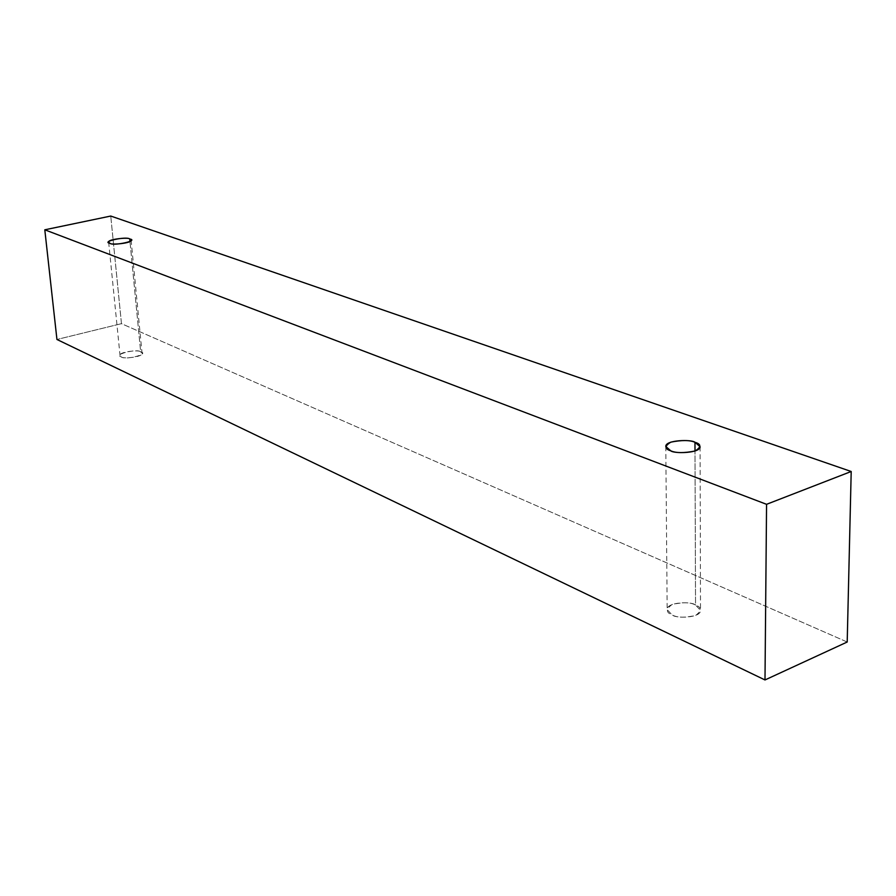 <?xml version="1.0" encoding="UTF-8"?>
<svg xmlns="http://www.w3.org/2000/svg" width="896" height="896" viewBox="0 0 896 896"><rect width="100%" height="100%" fill="white"/><g stroke="black" fill="none" stroke-linecap="round" stroke-linejoin="round"><path stroke-width="0.67" stroke-dasharray="4.48 3.36" d="M847.202 642.018L121.464 323.669L110.746 216.048L121.464 323.669L56.941 339.472L121.464 323.669L847.202 642.018M140.672 351.893C137.693 348.208 111.944 354.76 121.363 356.843C124.354 360.595 150.282 353.931 140.672 351.893L142.05 353.293C143.595 357 121.845 359.251 121.363 356.843L120.042 355.477C118.485 351.781 140.101 349.507 140.672 351.893L129.976 241.483L140.672 351.893M695.531 605.024C690.581 602.246 682.774 602.078 672.101 604.498C665.918 609.056 665.874 612.506 671.978 614.858C676.939 617.714 684.846 617.893 695.688 615.406C701.77 610.77 701.714 607.309 695.531 605.024L700.504 610.355C701.03 618.262 675.024 618.576 671.978 614.858L667.173 609.616C666.602 601.765 692.339 601.35 695.531 605.024L695.005 451.024L695.531 605.024M665.795 446.477L667.173 609.616M700.09 446.701L700.504 610.355M108.662 242.189L120.042 355.477M131.107 240.128L142.05 353.293"/><path stroke-width="1.34" d="M56.941 339.472L764.994 679.952L766.562 504.314L44.8 229.802L56.941 339.472L44.8 229.802L110.746 216.048L851.2 471.498L766.562 504.314L764.994 679.952L847.202 642.018L851.2 471.498L847.202 642.018L764.994 679.952L56.941 339.472M44.8 229.802L766.562 504.314L851.2 471.498L110.746 216.048L44.8 229.802M129.741 238.997C139.485 240.554 112.963 246.355 109.984 243.298C100.442 241.696 126.773 236.006 129.741 238.997C129.203 237.048 107.162 239.176 108.662 242.189L109.984 243.298C110.432 245.269 132.608 243.163 131.107 240.128L129.741 238.997L129.976 241.483L129.741 238.997M694.971 442.288C701.333 444.125 701.389 447.026 695.128 450.979C683.973 453.186 675.83 453.13 670.734 450.8C664.462 448.907 664.507 446.018 670.869 442.131C681.856 439.981 689.886 440.037 694.971 442.288C691.69 439.264 665.224 439.914 665.795 446.477L670.734 450.8C673.859 453.869 700.616 453.309 700.09 446.701L694.971 442.288L695.005 451.024L694.971 442.288"/></g></svg>

